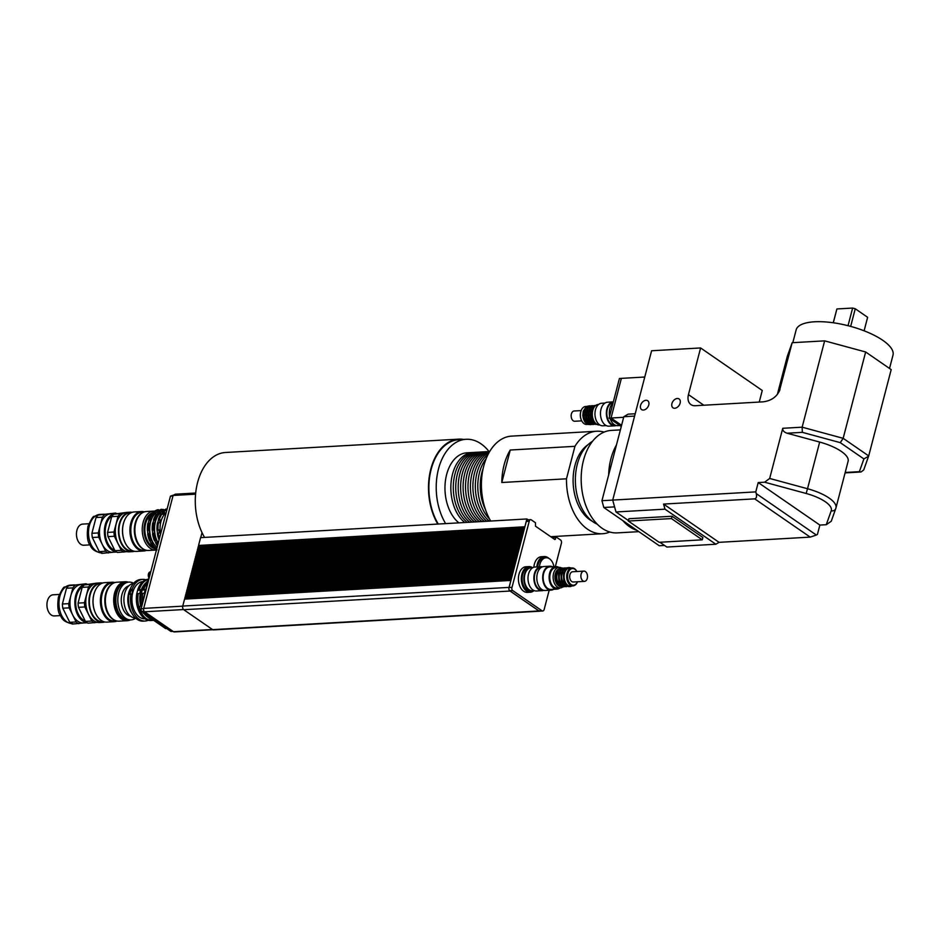 <?xml version="1.0" encoding="UTF-8"?>
<svg xmlns="http://www.w3.org/2000/svg" width="940" height="940" viewBox="0 0 940 940"><rect width="100%" height="100%" fill="white"/><g stroke="black" fill="none" stroke-linecap="round" stroke-linejoin="round"><path stroke-width="1.41" d="M635.193 413.764L628.12 414.164L623.819 416.714L601.941 500.703L603.809 507.494L659.281 545.752L664.533 545.447M623.819 416.714L634.594 416.091M703.837 405.234L688.456 394.624L700.606 347.953L651.608 350.761L612.716 500.092L755.784 491.89L756.254 493.594C756.923 496.696 756.406 498.447 754.702 498.858L663.581 504.075L664.98 509.163L615.982 511.971L612.716 500.092L601.941 500.703M603.809 507.494L614.584 506.883M622.844 520.631A51.324 33.065 86.7 0 0 629.589 526.741A51.324 33.065 86.7 0 0 636.968 530.36M616.464 444.926A51.324 33.065 86.7 0 0 608.638 474.97M620.388 429.886L611.364 430.403A51.324 33.065 86.7 0 0 581.508 471.692A51.324 33.065 86.7 0 0 602.152 528.303A51.324 33.065 86.7 0 0 617.239 532.886L638.836 531.652M644.769 377.022L619.425 378.491L609.096 418.136L621.258 426.525M623.667 417.301L609.096 418.136M621.375 378.362L611.047 418.03L621.587 425.291M769.672 478.46L764.608 482.197L806.156 493.477L807.519 488.73L769.672 478.46L782.75 428.288C782.503 430.497 783.96 432.142 787.086 433.223L819.668 442.07A33.358 11.421 14.6 0 1 848.115 461.27L835.954 507.941A33.358 11.421 -165.4 0 0 807.519 488.73L819.668 442.07M826.26 524.708L831.242 521.254L835.766 508.552A3.854 3.619 19.6 0 0 835.848 508.27A33.358 11.421 -165.4 0 0 835.954 507.941L835.766 508.552A3.854 3.619 19.6 0 1 831.23 510.761L826.26 524.708L819.868 525.072L817.436 534.402L816.355 535.036L756.254 493.594M759.238 402.062L762.258 390.464L700.606 347.953M663.581 504.075L719.065 542.333L810.198 537.116L816.355 535.036M787.086 433.223L802.325 432.341L802.149 427.183L782.75 428.288M802.325 432.341L840.266 442.646L843.168 438.322L802.149 427.183L824.639 340.856L865.646 351.983L843.168 438.322L868.701 455.923L863.707 469.977L861.04 471.974L845.084 472.89M840.266 442.646L863.895 458.931L868.619 456.206M863.895 458.931L859.36 471.669L861.04 471.974M777.368 394.447L787.262 356.471L792.161 342.712L824.639 340.856M792.161 342.712L779.319 391.287M688.456 394.624A12.831 8.777 -55.4 0 0 690.971 404.623A12.831 8.777 -55.4 0 0 695.212 405.728L763.104 401.838C771.141 400.804 776.675 396.974 779.707 390.335L780 389.372M764.608 482.197L758.216 482.561L755.784 491.89M680.137 403.143A5.37 3.678 124.6 0 1 672.981 407.796A5.37 3.678 124.6 0 1 673.005 401.286A5.37 3.678 124.6 0 1 679.08 398.948A5.37 3.678 124.6 0 1 680.137 403.143M648.776 404.929A5.37 3.678 124.6 0 1 641.62 409.593A5.37 3.678 124.6 0 1 641.656 403.084A5.37 3.678 124.6 0 1 647.731 400.745A5.37 3.678 124.6 0 1 648.776 404.929M865.646 351.983L891.191 369.596L868.701 455.923M671.442 518.574L702.274 539.83L659.163 542.298L628.331 521.042L671.442 518.574L672.053 516.248L702.885 537.504L702.274 539.83M672.053 516.248L628.942 518.716L628.331 521.042M659.904 542.263L666.848 547.045L715.845 544.236L719.065 542.333M664.98 509.163L715.845 544.236M628.449 520.572L615.982 511.971M758.216 482.561L819.868 525.072M833.31 322.772L836.906 308.954L833.228 322.761M850.665 326.392L855.259 308.767L867.632 317.297L864.107 330.81M855.259 308.767L852.627 308.062L848.033 325.698M852.627 308.062L836.906 308.954M889.522 368.445L893 355.12A50.043 17.143 -165.4 0 0 848.891 325.921A50.043 17.143 -165.4 0 0 796.145 329.893L792.82 342.677M539.419 566.785A11.55 7.438 -93.3 0 1 546.105 557.749A11.55 7.438 -93.3 0 1 549.501 558.771A11.55 7.438 -93.3 0 1 553.942 566.667M537.657 566.879A11.55 7.438 -93.3 0 1 544.342 557.843L546.105 557.749M532.228 590.778A11.55 7.438 -93.3 0 1 531.981 590.79A11.55 7.438 -93.3 0 1 523.897 579.686A11.55 7.438 -93.3 0 1 530.665 567.736A11.55 7.438 -93.3 0 1 530.912 567.725M531.981 590.79L530.219 590.896A11.55 7.438 -93.3 0 1 522.135 579.792A11.55 7.438 -93.3 0 1 528.903 567.831L530.665 567.736M536.799 566.938A12.831 8.26 -93.3 0 1 544.272 556.562A12.831 8.26 -93.3 0 1 548.043 557.702A12.831 8.26 -93.3 0 1 548.948 558.431M533.85 567.255A12.831 8.26 -93.3 0 1 541.334 556.727L544.272 556.562M533.932 590.684A12.831 8.26 -93.3 0 1 530.36 592.223A12.831 8.26 -93.3 0 1 521.371 579.886A12.831 8.26 -93.3 0 1 528.891 566.597A12.831 8.26 -93.3 0 1 532.498 567.631M530.36 592.223L527.411 592.388A12.831 8.26 -93.3 0 1 518.434 580.051A12.831 8.26 -93.3 0 1 525.942 566.761L528.891 566.597M540.089 611.141A2.761 1.774 -93.3 0 1 539.783 611.2A2.632 1.692 -93.3 0 1 539.031 610.93L509.774 590.755A2.197 1.41 -93.3 0 1 509.727 590.731A2.197 1.41 -93.3 0 1 508.987 587.77A2.197 1.41 -93.3 0 1 509.081 587.5L526.294 521.418L529.244 521.242A2.432 1.575 -93.3 0 1 530.595 519.667A2.432 1.575 -93.3 0 1 531.359 519.914L535.483 522.757L535.495 526.2L554.835 539.537L556.233 537.057L560.499 539.948A2.432 1.575 -93.3 0 1 561.427 543.202L555.34 566.585M552.849 538.162L553.19 537.257L556.081 537.128M509.081 587.5L512.018 587.336L529.244 521.242M526.294 521.418A2.432 1.575 -93.3 0 1 527.657 519.832L530.595 519.667M549.172 590.261L544.166 609.461A2.632 1.692 -93.3 0 1 542.744 610.988A2.632 1.692 -93.3 0 1 541.969 610.753L512.711 590.579A2.197 1.41 -93.3 0 1 512.018 587.336M519.009 549.371L192.665 568.03L192.312 569.381L518.621 550.687L518.974 549.348M519.644 546.986L193.287 565.645L192.935 566.985L519.244 548.302L519.597 546.962M520.266 544.589L193.91 563.248L193.558 564.587L519.879 545.905L520.22 544.566M520.889 542.204L194.533 560.863L194.18 562.202L520.502 543.52L520.842 542.18M521.512 539.807L195.156 558.466L194.803 559.805L521.124 541.123L521.465 539.783M522.135 537.422L195.779 556.081L195.426 557.42L521.747 538.738L522.088 537.386M522.757 535.024L196.401 553.684L196.049 555.023L522.37 536.341L522.711 535.001M523.38 532.639L197.024 551.298L196.672 552.638L522.993 533.955L523.333 532.604M524.003 530.242L197.647 548.901L197.294 550.241L523.615 531.558L523.956 530.219M524.626 527.857L198.27 546.504L197.917 547.856L524.238 529.161L524.579 527.822M552.802 538.138L553.19 537.257M524.826 527.07L198.54 545.459L524.861 526.776L526.894 518.962L528.127 519.808M508.987 587.77A2.761 1.774 -93.3 0 1 509.069 587.383L510.878 580.438L184.569 599.121L182.76 606.065A2.761 1.774 -93.3 0 0 183.758 609.719L212.663 629.647A2.761 1.774 -93.3 0 0 213.474 629.894L539.783 611.2A2.761 1.774 -93.3 0 1 538.972 610.953L510.079 591.037A2.761 1.774 -93.3 0 1 509.727 590.731M511.536 578.077L185.192 596.736L184.839 598.075L511.149 579.393L511.501 578.053M512.159 575.68L185.814 594.339L185.462 595.678L511.771 576.995L512.124 575.656M512.782 573.294L186.437 591.953L186.085 593.293L512.394 574.61L512.746 573.271M513.404 570.897L187.06 589.556L186.708 590.896L513.017 572.213L513.369 570.874M514.027 568.512L187.683 587.171L187.33 588.511L513.639 569.828L513.992 568.477M514.65 566.115L188.305 584.774L187.953 586.114L514.262 567.431L514.615 566.091M515.273 563.73L188.928 582.389L188.576 583.728L514.885 565.046L515.238 563.695M515.895 561.333L189.551 579.992L189.199 581.331L515.508 562.649L515.86 561.309M516.518 558.947L190.174 577.606L189.821 578.946L516.13 560.252L516.483 558.912M517.141 556.551L190.797 575.21L190.444 576.549L516.753 557.866L517.106 556.527M517.764 554.154L191.419 572.812L191.067 574.164L517.376 555.47L517.729 554.13M518.387 551.768L192.042 570.427L191.689 571.767L517.999 553.084L518.351 551.745M141.799 604.902L141.752 604.914A3.525 2.268 86.7 0 0 139.684 608.568A3.525 2.268 86.7 0 0 142.151 611.952L142.633 611.928M150.741 571.896L150.341 571.908A3.525 2.268 86.7 0 0 148.414 574.011A3.525 2.268 86.7 0 0 148.884 577.712M130.519 590.12A16.356 10.54 86.7 0 0 129.062 594.221M128.533 597.64A16.356 10.54 86.7 0 0 128.933 604.514M148.215 620.271A20.856 13.43 -93.3 0 1 145.113 621.023A20.856 13.43 -93.3 0 1 130.86 594.127L128.898 594.245L129.943 594.08L130.825 590.72L130.155 589.368L132.117 589.263A20.856 13.43 -93.3 0 1 142.727 579.393A20.856 13.43 -93.3 0 1 145.888 579.792M128.898 594.245A20.856 13.43 86.7 0 0 143.15 621.14L145.113 621.023M142.727 579.393L140.765 579.498A20.856 13.43 86.7 0 0 130.155 589.368M145.665 590.073A18.859 12.149 86.7 0 0 145.183 591.671A18.859 12.149 86.7 0 0 144.819 593.34M144.29 593.269L145.171 589.909L143.985 588.734L142.516 588.816L141.294 593.528L144.29 593.269L141.635 593.41M142.763 593.434A20.692 13.325 86.7 0 0 142.551 602.011M147.662 582.424A20.692 13.325 86.7 0 0 143.985 588.734M145.583 583.211A18.859 12.149 86.7 0 0 140.636 591.93A18.859 12.149 86.7 0 0 140.577 605.513M144.466 613.973A18.859 12.149 86.7 0 0 147.51 616.899M139.743 593.528L140.624 590.167L139.437 588.992L137.957 589.074L136.746 593.786L139.743 593.528L137.087 593.681M138.215 593.704A20.692 13.325 86.7 0 0 152.351 620.447A20.692 13.325 86.7 0 0 153.608 620.283M148.45 579.369A20.692 13.325 86.7 0 0 139.437 588.992M141.294 593.528A20.692 13.325 86.7 0 0 141.529 604.937M145.735 614.854A20.692 13.325 86.7 0 0 153.432 620.153M148.073 580.814A20.692 13.325 86.7 0 0 142.516 588.816M136.746 593.786A20.692 13.325 86.7 0 0 150.882 620.529L152.351 620.447M148.496 579.228A20.692 13.325 86.7 0 0 137.957 589.074M142.821 581.637A18.6 11.985 86.7 0 0 132.74 592.505A18.6 11.985 86.7 0 0 144.948 618.79M130.86 594.127L131.906 593.974L132.775 590.614L132.117 589.263M142.504 590.05L145.171 589.909M137.957 590.32L140.624 590.167M130.825 590.72L132.775 590.614M129.943 594.08L131.906 593.974M150.659 572.202A30.151 19.423 86.7 0 0 150.236 572.542L141.423 606.359A30.151 19.423 86.7 0 0 141.576 607.099M142.939 612.14A30.151 19.423 86.7 0 0 143.291 613.162L165.628 628.566L166.674 628.508M144.337 613.103L143.291 613.162M198.928 545.729L198.728 546.481M198.657 545.541L198.411 546.504M524.203 529.455L197.917 547.856M198.305 548.114L198.105 548.878M198.035 547.926L197.788 548.889M523.58 531.852L197.294 550.241M197.682 550.511L197.482 551.263M197.412 550.323L197.165 551.287M522.957 534.237L196.672 552.638M197.059 552.896L196.859 553.66M196.789 552.72L196.542 553.672M522.335 536.634L196.049 555.023M196.437 555.293L196.237 556.045M196.166 555.105L195.92 556.069M521.712 539.019L195.426 557.42M195.814 557.678L195.614 558.442M195.543 557.502L195.297 558.466M521.089 541.417L194.803 559.805M195.191 560.076L194.991 560.827M194.921 559.888L194.674 560.851M520.466 543.802L194.18 562.202M194.568 562.472L194.368 563.225M194.298 562.285L194.051 563.248M519.844 546.199L193.558 564.587M193.946 564.858L193.746 565.621M193.675 564.67L193.429 565.633M519.221 548.584L192.935 566.985M193.323 567.255L193.123 568.007M193.053 567.067L192.806 568.03M518.598 550.981L192.312 569.381M192.7 569.64L192.5 570.404M192.43 569.452L192.183 570.415M517.975 553.366L191.689 571.767M192.077 572.037L191.878 572.789M191.807 571.849L191.56 572.812M517.353 555.763L191.067 574.164M191.454 574.422L191.255 575.186M191.184 574.234L190.938 575.198M516.73 558.16L190.444 576.549M190.832 576.819L190.632 577.571M190.562 576.631L190.315 577.595M516.107 560.546L189.821 578.946M190.209 579.205L190.009 579.968M189.939 579.016L189.692 579.98M515.484 562.942L189.199 581.331M189.586 581.601L189.387 582.354M189.316 581.413L189.069 582.377M514.861 565.328L188.576 583.728M188.964 583.987L188.764 584.751M188.693 583.811L188.447 584.762M514.239 567.725L187.953 586.114M188.341 586.384L188.141 587.136M188.071 586.196L187.824 587.159M513.616 570.11L187.33 588.511M187.718 588.769L187.518 589.533M187.448 588.593L187.201 589.556M512.993 572.507L186.708 590.896M187.095 591.166L186.895 591.93M186.825 590.978L186.567 591.942M512.37 574.892L186.085 593.293M186.472 593.563L186.273 594.315M186.202 593.375L185.944 594.339M511.748 577.289L185.462 595.678M185.85 595.948L185.65 596.712M185.579 595.76L185.321 596.724M198.54 545.459L200.584 537.645L526.894 518.962M184.698 599.121L184.839 598.075M184.957 598.157L185.027 599.097M185.227 598.345L511.125 579.674M173.947 494.957L170.469 496.132L141.118 608.826A1.927 1.246 86.7 0 0 141.823 611.376L170.728 631.292A1.927 1.246 86.7 0 0 171.292 631.468L173.019 631.375M172.948 495.991L170.469 496.132M195.696 493.018L175.239 494.193L173.089 495.462L143.679 608.391A2.562 1.657 86.7 0 0 144.607 611.787L173.512 631.715A2.562 1.657 86.7 0 0 174.264 631.939L212.804 629.73M195.579 494.17L173.089 495.462M204.579 537.41A51.324 33.065 -93.3 0 1 202.03 532.616L200.714 537.633M501.796 482.502L510.255 450.025L574.939 446.324L566.479 478.801L501.796 482.502A51.324 33.065 -93.3 0 1 510.255 450.025M604.091 432.106A51.324 33.065 86.7 0 0 596.665 431.237A51.324 33.065 86.7 0 0 574.939 446.324M566.479 478.801A51.324 33.065 86.7 0 0 602.54 533.732A51.324 33.065 86.7 0 0 609.813 532.016M587.911 444.785A41.066 26.449 86.7 0 0 573.2 483.994A41.066 26.449 86.7 0 0 592.294 521.277M596.665 431.237L511.619 436.113A51.324 33.065 86.7 0 0 483.501 466.98A51.324 33.065 86.7 0 0 490.715 521.03M592.517 441.318A43.628 28.106 86.7 0 0 575.468 483.865A43.628 28.106 86.7 0 0 597.264 524.203M473.96 452.457A37.212 23.97 86.7 0 0 472.738 452.481A37.212 23.97 86.7 0 0 451.188 481.362A37.212 23.97 86.7 0 0 464.771 522.511M458.896 522.851A37.212 23.97 -93.3 0 1 445.313 481.703A37.212 23.97 -93.3 0 1 466.851 452.81L472.738 452.481M478.86 452.175A37.212 23.97 86.7 0 0 477.638 452.199L475.182 452.34A37.212 23.97 86.7 0 0 453.644 481.221A37.212 23.97 86.7 0 0 467.227 522.37M477.638 452.199A37.212 23.97 86.7 0 0 456.088 481.08A37.212 23.97 86.7 0 0 469.671 522.24M483.759 451.893A37.212 23.97 86.7 0 0 482.537 451.917L480.082 452.058A37.212 23.97 86.7 0 0 458.544 480.951A37.212 23.97 86.7 0 0 472.127 522.1M482.537 451.917A37.212 23.97 86.7 0 0 460.988 480.81A37.212 23.97 86.7 0 0 474.571 521.959M488.659 451.611A37.212 23.97 86.7 0 0 487.437 451.635L484.981 451.776A37.212 23.97 86.7 0 0 463.444 480.669A37.212 23.97 86.7 0 0 477.027 521.817M487.437 451.635A37.212 23.97 86.7 0 0 465.888 480.528A37.212 23.97 86.7 0 0 479.471 521.677M489.681 451.505A37.212 23.97 86.7 0 0 468.32 480.528A37.212 23.97 86.7 0 0 481.926 521.536M489.529 451.776A37.212 23.97 86.7 0 0 470.588 482.396A37.212 23.97 86.7 0 0 484.37 521.394M489.012 452.669A37.212 23.97 86.7 0 0 472.914 484.617A37.212 23.97 86.7 0 0 486.826 521.254M487.989 454.608A37.212 23.97 86.7 0 0 475.346 487.413A37.212 23.97 86.7 0 0 489.27 521.113M486.168 458.661A37.212 23.97 86.7 0 0 489.623 519.103M483.113 468.613A37.212 23.97 86.7 0 0 485.463 509.562M445.63 523.615A50.748 32.689 -93.3 0 1 438.228 470.024A50.748 32.689 -93.3 0 1 466.076 439.297A50.748 32.689 -93.3 0 1 480.998 443.821A50.748 32.689 -93.3 0 1 489.059 451.564M438.275 524.038A50.748 32.689 -93.3 0 1 430.884 470.447A50.748 32.689 -93.3 0 1 458.732 439.72L466.076 439.297M437.805 524.062A51.324 33.065 -93.3 0 1 435.244 519.256A51.324 33.065 -93.3 0 1 431.319 467.251A51.324 33.065 -93.3 0 1 458.697 439.145A51.324 33.065 -93.3 0 1 463.667 439.438M202.03 532.616A51.324 33.065 -93.3 0 1 198.105 480.61A51.324 33.065 -93.3 0 1 225.471 452.493L458.697 439.145M609.578 416.279A11.997 7.732 -93.3 0 1 609.837 408.712A11.997 7.732 -93.3 0 1 612.998 403.154M619.836 425.538L617.733 425.656A11.997 7.732 -93.3 0 1 610.272 418.946M615.066 425.091L614.748 425.115A11.28 7.273 -93.3 0 1 607.322 409.182A11.28 7.273 -93.3 0 1 613.139 402.614M606.899 408.877A11.997 7.732 -93.3 0 1 613.327 401.873L607.534 402.214A11.997 7.732 -93.3 0 0 601.013 409.217A11.997 7.732 -93.3 0 0 608.909 426.161L614.784 425.832A11.997 7.732 -93.3 0 1 606.899 408.877M616.252 425.526A11.997 7.732 -93.3 0 1 614.784 425.832M606.241 425.597L602.893 425.797A11.28 7.273 -93.3 0 1 595.466 409.852A11.28 7.273 -93.3 0 1 601.6 403.26L604.961 403.072M587.406 424.375L586.689 424.422A8.977 5.781 -93.3 0 1 581.59 420.568A8.977 5.781 -93.3 0 1 580.779 411.732A8.977 5.781 -93.3 0 1 581.038 410.886A8.977 5.781 -93.3 0 1 585.667 406.48L586.384 406.444M580.979 411.074A8.342 5.37 86.7 0 0 580.908 411.25A8.342 5.37 86.7 0 0 580.673 412.026A8.342 5.37 86.7 0 0 581.425 420.227A8.342 5.37 86.7 0 0 581.508 420.392M589.239 424.269A8.977 5.781 -93.3 0 1 583.329 411.579M599.814 424.951L599.497 424.974A10.27 6.615 -93.3 0 1 593.669 420.568A10.27 6.615 -93.3 0 1 592.752 410.474A10.27 6.615 -93.3 0 1 593.034 409.511A10.27 6.615 -93.3 0 1 598.334 404.47L598.639 404.459M593.669 420.568L593.351 419.886A8.977 5.781 -93.3 0 1 592.541 411.062A8.977 5.781 -93.3 0 1 592.799 410.216L593.034 409.511M595.725 423.447A8.977 5.781 -93.3 0 1 591.66 411.109A8.977 5.781 -93.3 0 1 594.75 406.421M596.207 423.858A8.977 5.781 -93.3 0 1 590.673 411.168M594.715 423.94A8.977 5.781 -93.3 0 1 589.204 411.25A8.977 5.781 -93.3 0 1 593.692 406.045M594.139 423.987A8.977 5.781 -93.3 0 1 588.229 411.309M592.27 424.081A8.977 5.781 -93.3 0 1 586.76 411.391A8.977 5.781 -93.3 0 1 591.248 406.186M591.683 424.128A8.977 5.781 -93.3 0 1 585.785 411.438M589.815 424.222A8.977 5.781 -93.3 0 1 584.304 411.532A8.977 5.781 -93.3 0 1 588.793 406.327M581.731 420.85L574.751 421.249A5.135 3.302 -93.3 0 1 571.379 414A5.135 3.302 -93.3 0 1 574.176 410.991L581.143 410.592M114.88 582.577A19.764 12.725 86.7 0 0 112.013 582.236A19.764 12.725 86.7 0 0 101.273 593.786A19.764 12.725 86.7 0 0 114.281 621.692A19.764 12.725 86.7 0 0 117.089 621.034M114.375 582.753L112.541 582.847A19.117 12.314 86.7 0 0 102.154 594.021A19.117 12.314 86.7 0 0 114.727 621.034L116.56 620.929M114.281 621.692L106.925 622.116A19.764 12.725 -93.3 0 1 95.704 613.644A19.764 12.725 -93.3 0 1 93.93 594.209A19.764 12.725 -93.3 0 1 94.494 592.365A19.764 12.725 -93.3 0 1 104.669 582.659L112.013 582.236M94.423 592.541A19.117 12.314 86.7 0 0 94.364 592.717A19.117 12.314 86.7 0 0 93.824 594.503A19.117 12.314 86.7 0 0 95.539 613.303A19.117 12.314 86.7 0 0 95.621 613.468M59.267 594.456L53.157 594.797A10.587 6.815 86.7 0 0 47 603.316A10.587 6.815 86.7 0 0 51.253 614.995A10.587 6.815 86.7 0 0 54.367 615.935L60.477 615.594M66.505 588.252L72.874 587.888L68.761 603.633L62.393 604.009L66.505 588.252A21.103 13.595 86.7 0 1 68.644 585.785L86.081 583.764L68.644 585.785M62.804 608.215L69.172 607.851L76.128 621.951L69.76 622.315L62.804 608.215A21.103 13.595 86.7 0 1 62.393 604.009M69.76 622.315A21.103 13.595 86.7 0 0 72.309 624.066L83.848 622.926M82.18 587.347L88.548 586.983L84.447 602.74L78.079 603.104L82.18 587.347A21.103 13.595 -93.3 0 1 84.318 584.891L96.679 583.153M78.478 607.322L84.847 606.958L91.815 621.046L85.446 621.411L78.478 607.322A21.103 13.595 -93.3 0 1 78.079 603.104M85.446 621.411A21.103 13.595 -93.3 0 0 87.984 623.173L97.396 622.351M93.977 584.034L84.318 584.891M84.447 602.74A21.103 13.595 86.7 0 0 84.847 606.958M91.815 621.046A21.103 13.595 86.7 0 0 94.353 622.809M90.687 584.527A21.103 13.595 86.7 0 0 88.548 586.983M87.173 592.952A19.117 12.314 86.7 0 0 87.115 593.128A19.117 12.314 86.7 0 0 86.574 594.914A19.117 12.314 86.7 0 0 88.29 613.726A19.117 12.314 86.7 0 0 88.372 613.891M87.761 584.304A19.247 12.396 86.7 0 0 86.175 584.234A19.247 12.396 86.7 0 0 75.858 594.961A19.247 12.396 86.7 0 0 77.55 614.619A19.247 12.396 86.7 0 0 87.056 622.633M86.175 584.234L81.275 584.515A19.247 12.396 86.7 0 0 80.546 584.586A19.247 12.396 86.7 0 0 70.817 595.76A19.247 12.396 86.7 0 0 72.65 614.901A19.247 12.396 86.7 0 0 83.484 622.95L87.22 622.738M86.903 584.222A21.103 13.595 86.7 0 0 86.081 583.764M76.128 621.951A21.103 13.595 86.7 0 0 78.678 623.702M68.761 603.633A21.103 13.595 86.7 0 0 69.172 607.851M75.012 585.42A21.103 13.595 86.7 0 0 72.874 587.888M82.744 586.584A17.966 11.574 86.7 0 0 76.492 596.007A17.966 11.574 86.7 0 0 85.046 620.858M102.625 583.035A19.764 12.725 86.7 0 0 100.556 582.894L97.419 583.082A19.764 12.725 86.7 0 0 87.232 592.776A19.764 12.725 86.7 0 0 86.68 594.62A19.764 12.725 86.7 0 0 88.454 614.055A19.764 12.725 86.7 0 0 99.675 622.539L102.812 622.351A19.764 12.725 86.7 0 0 104.857 621.975M100.556 582.894A19.764 12.725 86.7 0 0 89.817 594.444A19.764 12.725 86.7 0 0 102.812 622.351M101.496 583.481L100.592 583.54A19.117 12.314 86.7 0 0 90.205 594.703A19.117 12.314 86.7 0 0 102.777 621.716L103.682 621.657M112.588 583.658A19.117 12.314 86.7 0 0 105.68 593.822A19.117 12.314 86.7 0 0 114.68 620.224M106.737 591.942A18.988 12.232 86.7 0 0 106.69 592.082A18.988 12.232 86.7 0 0 106.15 593.857A18.988 12.232 86.7 0 0 107.853 612.527A18.988 12.232 86.7 0 0 107.924 612.668M128.228 582.142A19.505 12.561 86.7 0 0 125.161 581.743L116.83 582.224A19.505 12.561 86.7 0 0 106.784 591.801A19.505 12.561 86.7 0 0 106.232 593.622A19.505 12.561 86.7 0 0 107.994 612.798A19.505 12.561 86.7 0 0 119.063 621.164L127.394 620.694A19.505 12.561 86.7 0 0 130.39 619.942M125.161 581.743A19.505 12.561 86.7 0 0 114.562 593.14A19.505 12.561 86.7 0 0 127.394 620.694M123.328 583.317A18.283 11.774 86.7 0 0 115.291 593.645A18.283 11.774 86.7 0 0 125.396 619.343M133.656 583.282A18.929 12.197 86.7 0 0 128.921 582.107L126.959 582.224A18.929 12.197 86.7 0 0 116.677 593.281A18.929 12.197 86.7 0 0 129.121 620.012L131.083 619.895A18.929 12.197 86.7 0 0 135.654 618.203M128.921 582.107A18.929 12.197 86.7 0 0 118.64 593.163A18.929 12.197 86.7 0 0 131.083 619.895M128.886 585.808A15.393 9.917 86.7 0 0 121.93 594.562A15.393 9.917 86.7 0 0 130.637 616.229M133.504 583.446A17.355 11.174 86.7 0 0 124.679 593.528A17.355 11.174 86.7 0 0 135.489 618.05M130.39 588.757A17.355 11.174 86.7 0 0 128.592 593.305A17.355 11.174 86.7 0 0 131.788 613.127M144.396 511.877A19.764 12.725 86.7 0 0 141.541 511.536A19.764 12.725 86.7 0 0 130.801 523.087A19.764 12.725 86.7 0 0 143.797 550.993A19.764 12.725 86.7 0 0 146.605 550.335M143.891 512.042L142.058 512.147A19.117 12.314 86.7 0 0 131.671 523.322A19.117 12.314 86.7 0 0 144.243 550.323L146.076 550.217M143.797 550.993L136.441 551.416A19.764 12.725 -93.3 0 1 125.22 542.944A19.764 12.725 -93.3 0 1 123.446 523.51A19.764 12.725 -93.3 0 1 124.01 521.665A19.764 12.725 -93.3 0 1 134.185 511.959L141.541 511.536M123.939 521.841A19.117 12.314 86.7 0 0 123.88 522.017A19.117 12.314 86.7 0 0 123.34 523.803A19.117 12.314 86.7 0 0 125.067 542.603A19.117 12.314 86.7 0 0 125.138 542.768M88.783 523.745L82.673 524.097A10.587 6.815 86.7 0 0 76.516 532.616A10.587 6.815 86.7 0 0 80.769 544.295A10.587 6.815 86.7 0 0 83.883 545.235L89.993 544.883M164.629 512.488L162.855 512.594L163.055 511.677L164.629 512.488L163.008 514.356L161.116 513.91A20.856 13.43 86.7 0 0 158.413 519.327L160.235 519.902L158.472 520.008L158.413 519.327M161.233 514.462L162.855 512.594M159.812 512.77L158.037 512.876L158.237 511.959L159.812 512.77L158.19 514.627L156.299 514.18A20.856 13.43 86.7 0 0 153.596 519.609L155.417 520.184L153.655 520.278L153.596 519.609M156.416 514.732L158.037 512.876M154.994 513.04L153.22 513.146L153.42 512.23L154.994 513.04L153.373 514.909L151.481 514.462A20.856 13.43 86.7 0 0 148.779 519.879L150.6 520.455L148.826 520.56L148.779 519.879M151.599 515.014L153.22 513.146M165.393 509.985L164.347 510.044L165.839 509.069L166.121 509.938L164.065 510.255L162.409 509.492A20.856 13.43 86.7 0 0 158.237 511.959M160.564 510.255L159.53 510.314L161.022 509.339L161.304 510.22L159.248 510.526L157.591 509.762A20.856 13.43 86.7 0 0 153.42 512.23M156.71 548.995L154.724 547.668M157.027 549.9L156.651 548.995M149.319 530.466L147.357 530.313L149.319 530.466L149.625 533.65L147.721 534.131A20.856 13.43 86.7 0 0 149.531 540.712L151.469 540.383L152.762 543.003L151.07 543.837A20.856 13.43 86.7 0 0 154.724 548.314L156.992 547.891M154.137 530.184L152.174 530.031L154.137 530.184L154.442 533.38L152.538 533.861A20.856 13.43 86.7 0 0 154.348 540.441L156.287 540.112L157.579 542.721L155.805 542.827L154.524 540.218M157.579 542.721L156.874 543.508L155.805 542.827M152.762 543.003L150.988 543.097L149.695 540.488M151.07 543.837L150.988 543.097M158.954 529.913L159.26 533.097L157.485 533.203L156.992 529.761L158.954 529.913L157.18 530.019M154.442 533.38L152.668 533.485L152.362 530.289M159.26 533.097L157.485 533.203M149.625 533.65L147.85 533.755L147.545 530.571M150.6 520.455L149.848 523.369L148.849 523.322A20.856 13.43 86.7 0 0 148.332 530.254M148.849 523.322L147.862 523.38A20.856 13.43 86.7 0 0 147.357 530.313M148.696 534.073A20.856 13.43 86.7 0 0 150.506 540.664M152.057 543.79A20.856 13.43 86.7 0 0 155.699 548.255M164.383 509.974A20.856 13.43 86.7 0 0 163.619 509.715M162.62 509.48A20.856 13.43 86.7 0 0 161.022 509.339M158.566 509.715A20.856 13.43 86.7 0 0 154.407 512.171M152.456 514.403A20.856 13.43 86.7 0 0 149.754 519.832M148.097 523.369L148.826 520.56M155.417 520.184L154.665 523.098L153.667 523.051A20.856 13.43 86.7 0 0 153.15 529.984M153.667 523.051L152.691 523.098A20.856 13.43 86.7 0 0 152.174 530.031M153.514 533.803A20.856 13.43 86.7 0 0 155.323 540.383M156.874 543.508A20.856 13.43 86.7 0 0 157.767 544.906M155.887 543.567A20.856 13.43 86.7 0 0 157.509 545.917M167.085 509.151A20.856 13.43 86.7 0 0 165.839 509.069M163.384 509.433A20.856 13.43 86.7 0 0 159.224 511.901M157.274 514.133A20.856 13.43 86.7 0 0 154.571 519.55M152.915 523.087L153.655 520.278M160.235 519.902L159.483 522.816L158.484 522.769A20.856 13.43 86.7 0 0 157.967 529.702M158.484 522.769L157.509 522.828A20.856 13.43 86.7 0 0 156.992 529.761M158.331 533.52A20.856 13.43 86.7 0 0 159.483 538.326M157.356 533.579A20.856 13.43 86.7 0 0 159.072 539.924M166.956 509.633A20.856 13.43 86.7 0 0 164.042 511.619M167.05 509.269A20.856 13.43 86.7 0 0 163.055 511.677M162.103 513.851A20.856 13.43 86.7 0 0 159.4 519.279M157.732 522.816L158.472 520.008M159.589 510.866A19.564 12.608 86.7 0 0 150.588 522.041A19.564 12.608 86.7 0 0 157.097 547.491M164.406 510.585A19.564 12.608 86.7 0 0 155.405 521.759A19.564 12.608 86.7 0 0 158.261 543.014M166.157 512.723A18.929 12.197 86.7 0 0 160.893 521.735A18.929 12.197 86.7 0 0 160.576 534.155M154.818 511.113A19.505 12.561 86.7 0 0 153.702 511.102A19.505 12.561 86.7 0 0 143.103 522.499A19.505 12.561 86.7 0 0 155.934 550.041A19.505 12.561 86.7 0 0 156.439 549.994M156.216 548.713A18.224 11.738 -93.3 0 1 144.854 522.969A18.224 11.738 -93.3 0 1 153.349 512.535M153.702 511.102L146.346 511.524A19.505 12.561 86.7 0 0 136.3 521.089A19.505 12.561 86.7 0 0 135.748 522.91A19.505 12.561 86.7 0 0 137.51 542.098A19.505 12.561 86.7 0 0 148.579 550.464L155.934 550.041M151.258 514.779A16.944 10.916 86.7 0 0 145.618 523.498A16.944 10.916 86.7 0 0 153.091 546.669M96.021 517.54L102.389 517.176L98.289 532.933L91.909 533.297L96.021 517.54A21.103 13.595 86.7 0 1 98.16 515.085L115.597 513.052L98.16 515.085M92.32 537.515L98.688 537.151L105.644 551.251L99.276 551.615L92.32 537.515A21.103 13.595 86.7 0 1 91.909 533.297M99.276 551.615A21.103 13.595 86.7 0 0 101.826 553.366L113.364 552.226M111.696 516.648L118.064 516.283L113.963 532.04L107.595 532.404L111.696 516.648A21.103 13.595 -93.3 0 1 113.834 514.192L126.195 512.453M107.994 536.623L114.363 536.258L121.331 550.346L114.962 550.711L107.994 536.623A21.103 13.595 -93.3 0 1 107.595 532.404M114.962 550.711A21.103 13.595 -93.3 0 0 117.5 552.473L126.912 551.651M123.492 513.334L113.834 514.192M113.963 532.04A21.103 13.595 86.7 0 0 114.363 536.258M121.331 550.346A21.103 13.595 86.7 0 0 123.869 552.109M120.203 513.827A21.103 13.595 86.7 0 0 118.064 516.283M116.689 522.252A19.117 12.314 86.7 0 0 116.631 522.428A19.117 12.314 86.7 0 0 116.09 524.215A19.117 12.314 86.7 0 0 117.806 543.014A19.117 12.314 86.7 0 0 117.888 543.191M117.277 513.604A19.247 12.396 86.7 0 0 115.691 513.534A19.247 12.396 86.7 0 0 105.374 524.262A19.247 12.396 86.7 0 0 107.066 543.919A19.247 12.396 86.7 0 0 116.572 551.933M115.691 513.534L110.791 513.816A19.247 12.396 86.7 0 0 110.062 513.886A19.247 12.396 86.7 0 0 100.333 525.061A19.247 12.396 86.7 0 0 102.166 544.201A19.247 12.396 86.7 0 0 113 552.25L116.736 552.027M116.419 513.522A21.103 13.595 86.7 0 0 115.597 513.052M105.644 551.251A21.103 13.595 86.7 0 0 108.194 553.002M98.289 532.933A21.103 13.595 86.7 0 0 98.688 537.151M104.528 514.721A21.103 13.595 86.7 0 0 102.389 517.176M112.26 515.884A17.966 11.574 86.7 0 0 106.008 525.307A17.966 11.574 86.7 0 0 114.562 550.159M132.141 512.335A19.764 12.725 86.7 0 0 130.073 512.194L126.935 512.37A19.764 12.725 86.7 0 0 116.748 522.076A19.764 12.725 86.7 0 0 116.196 523.921A19.764 12.725 86.7 0 0 117.97 543.355A19.764 12.725 86.7 0 0 129.191 551.827L132.329 551.651A19.764 12.725 86.7 0 0 134.373 551.275M130.073 512.194A19.764 12.725 86.7 0 0 119.333 523.745A19.764 12.725 86.7 0 0 132.329 551.651M131.013 512.782L130.108 512.841A19.117 12.314 86.7 0 0 119.721 524.003A19.117 12.314 86.7 0 0 132.293 551.016L133.198 550.957M142.105 512.958A19.117 12.314 86.7 0 0 135.196 523.122A19.117 12.314 86.7 0 0 144.196 549.524M136.253 521.242A18.988 12.232 86.7 0 0 136.206 521.383A18.988 12.232 86.7 0 0 135.666 523.145A18.988 12.232 86.7 0 0 137.381 541.828A18.988 12.232 86.7 0 0 137.44 541.969M532.98 567.607L531.147 567.701A11.55 7.438 86.7 0 0 524.873 574.457A11.55 7.438 86.7 0 0 532.475 590.766L534.296 590.661M542.404 566.832A11.997 7.732 86.7 0 0 540.923 566.702L535.048 567.032A11.997 7.732 86.7 0 0 528.527 574.046A11.997 7.732 86.7 0 0 536.423 590.99L542.298 590.649A11.997 7.732 86.7 0 0 543.755 590.355M540.923 566.702A11.997 7.732 86.7 0 0 534.402 573.706A11.997 7.732 86.7 0 0 542.298 590.649M541.287 567.396L540.97 567.408A11.28 7.273 86.7 0 0 534.837 573.999A11.28 7.273 86.7 0 0 542.263 589.944L542.58 589.921M552.403 566.75A11.997 7.732 86.7 0 0 549.747 566.197L543.861 566.526A11.997 7.732 86.7 0 0 537.351 573.541A11.997 7.732 86.7 0 0 545.235 590.485L551.122 590.144A11.997 7.732 86.7 0 0 553.695 589.286M549.747 566.197A11.997 7.732 86.7 0 0 543.226 573.2A11.997 7.732 86.7 0 0 551.122 590.144M558.842 567.408A11.28 7.273 86.7 0 0 555.763 566.562L549.783 566.902A11.28 7.273 86.7 0 0 543.649 573.494A11.28 7.273 86.7 0 0 551.075 589.439L557.056 589.098A11.28 7.273 86.7 0 0 560.005 587.899M555.763 566.562A11.28 7.273 86.7 0 0 549.63 573.153A11.28 7.273 86.7 0 0 557.056 589.098M561.486 567.901A10.27 6.615 86.7 0 0 559.159 567.384L555.822 567.584A10.27 6.615 86.7 0 0 550.241 573.576A10.27 6.615 86.7 0 0 556.997 588.076L560.322 587.888A10.27 6.615 86.7 0 0 562.59 587.112M567.09 573.188A8.977 5.781 86.7 0 0 572.989 585.879A8.977 5.781 86.7 0 0 577.513 581.766A8.342 5.37 -93.3 0 1 570.51 584.081A8.342 5.37 -93.3 0 1 567.96 573.423A8.342 5.37 -93.3 0 1 576.902 571.508A8.977 5.781 86.7 0 0 571.966 567.936A8.977 5.781 86.7 0 0 567.09 573.188M571.966 567.936L569.417 568.089A8.977 5.781 86.7 0 0 564.54 573.33A8.977 5.781 86.7 0 0 570.451 586.019L572.989 585.879M583.893 571.109L572.672 571.755A5.135 3.302 86.7 0 0 569.887 574.751A5.135 3.302 86.7 0 0 573.259 582.001L584.48 581.366A5.135 3.302 86.7 0 0 587.488 576.044A5.135 3.302 86.7 0 0 583.893 571.109A5.135 3.302 86.7 0 0 581.108 574.117A5.135 3.302 86.7 0 0 584.48 581.366M559.159 567.384A10.27 6.615 86.7 0 0 553.578 573.388A10.27 6.615 86.7 0 0 560.322 587.888M558.889 568.935A8.977 5.781 86.7 0 0 555.329 573.858A8.977 5.781 86.7 0 0 559.888 586.384M561.673 568.547A8.977 5.781 86.7 0 0 557.185 573.753A8.977 5.781 86.7 0 0 562.696 586.442M564.118 568.406A8.977 5.781 86.7 0 0 559.641 573.611A8.977 5.781 86.7 0 0 565.152 586.302M566.573 568.265A8.977 5.781 86.7 0 0 562.085 573.471A8.977 5.781 86.7 0 0 567.596 586.161M806.156 493.477A29.516 10.105 14.6 0 1 831.23 510.761M754.702 498.858L810.198 537.116M859.36 471.669L845.189 472.479M554.377 539.219L555.481 539.161M553.014 537.527L555.951 537.363M539.031 610.93L541.969 610.753M509.774 590.755L512.711 590.579M182.76 606.065L509.069 587.383M552.109 537.657L552.943 537.61M551.721 537.386L553.108 537.316M212.663 629.647L538.972 610.953M183.758 609.719L510.079 591.037M172.737 631.186L170.728 631.292M144.09 611.247L141.823 611.376M143.608 608.685L141.118 608.826M212.428 629.483L173.512 631.715M183.559 609.555L144.607 611.787M182.736 606.159L143.679 608.391M71.428 623.561A19.247 12.396 -93.3 0 1 59.843 596.383A19.247 12.396 -93.3 0 1 70.3 585.138L74.542 584.903M100.944 552.861A19.247 12.396 -93.3 0 1 89.359 525.683A19.247 12.396 -93.3 0 1 99.816 514.438L104.058 514.204M553.284 537.234L556.233 537.057M539.795 611.164L542.744 610.988M551.627 537.327L553.249 537.234M550.711 536.693L602.54 533.732M597.17 424.457L594.762 423.964L592.012 421.355L590.144 415.174L590.543 410.968L593.669 406.068L596.066 405.246M595.878 424.363L592.317 424.093L589.568 421.496L587.688 415.315L588.099 411.109L591.213 406.209L594.797 405.493M593.434 424.504L589.862 424.234L587.112 421.637L585.244 415.457L585.644 411.25L588.769 406.35L592.353 405.634M590.978 424.645L587.418 424.375L584.668 421.778L582.8 415.598L583.199 411.391L586.313 406.48L589.897 405.774M72.498 623.573C66.305 622.774 62.416 620.33 60.83 616.241C57.928 612.904 57.129 606.488 58.433 597.018C61.77 589.721 63.873 586.419 64.754 587.101L70.3 585.138M102.025 552.873C95.821 552.074 91.932 549.63 90.346 545.541C87.444 542.204 86.644 535.788 87.949 526.306C91.286 519.021 93.389 515.719 94.282 516.401L99.816 514.438M562.778 567.995L559.265 568.665L556.081 573.623L556.398 581.601L559.476 586.102L563.859 586.865M565.222 567.854L561.721 568.524L558.524 573.482L558.854 581.461L561.92 585.961L566.303 586.725M567.678 567.713L564.164 568.383L560.98 573.341L561.298 581.32L564.376 585.82L568.759 586.584M571.25 567.983L568.912 567.478L566.62 568.242L563.424 573.2L563.753 581.19L566.82 585.679L569.981 586.689L572.272 585.914"/></g></svg>
